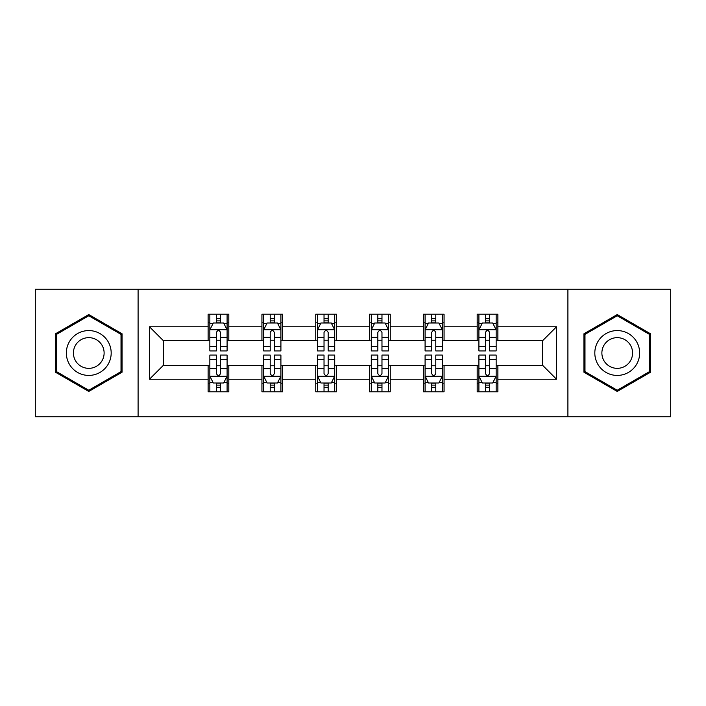 <?xml version="1.0" encoding="UTF-8"?>
<svg xmlns="http://www.w3.org/2000/svg" width="706" height="706" viewBox="0 0 706 706"><rect width="100%" height="100%" fill="white"/><g stroke="black" fill="none" stroke-linecap="round" stroke-linejoin="round"><path stroke-width="1.06" d="M567.906 416.814L670.7 416.814L670.7 289.186L567.906 289.186L567.906 416.814L138.094 416.814L138.094 289.186L35.3 289.186L35.3 416.814L138.094 416.814M567.906 289.186L138.094 289.186M497.88 326.781L497.88 314.196L477.185 314.196L477.185 326.781L444.065 326.781L444.065 314.196L423.371 314.196L423.371 326.781L390.25 326.781L390.25 314.196L369.556 314.196L369.556 326.781L336.444 326.781L336.444 314.196L315.75 314.196L315.75 326.781L282.629 326.781L282.629 314.196L261.935 314.196L261.935 326.781L228.815 326.781L228.815 314.196L208.12 314.196L208.12 326.781L149.478 326.781L149.478 379.219L163.28 365.417L208.12 365.417L208.12 391.804L228.815 391.804L228.815 365.417L261.935 365.417L261.935 391.804L282.629 391.804L282.629 365.417L315.75 365.417L315.75 391.804L336.444 391.804L336.444 365.417L369.556 365.417L369.556 391.804L390.25 391.804L390.25 365.417L423.371 365.417L423.371 391.804L444.065 391.804L444.065 365.417L477.185 365.417L477.185 391.804L497.88 391.804L497.88 365.417L542.72 365.417L542.72 340.583L497.88 340.583L497.88 326.781L556.522 326.781L556.522 379.219L497.88 379.219M477.185 379.219L444.065 379.219M423.371 379.219L390.25 379.219M369.556 379.219L336.444 379.219M315.75 379.219L282.629 379.219M261.935 379.219L228.815 379.219M208.12 379.219L149.478 379.219M477.185 326.781L477.185 340.583L444.065 340.583L444.065 326.781M423.371 326.781L423.371 340.583L390.25 340.583L390.25 326.781M369.556 326.781L369.556 340.583L336.444 340.583L336.444 326.781M315.75 326.781L315.75 340.583L282.629 340.583L282.629 326.781M261.935 326.781L261.935 340.583L228.815 340.583L228.815 326.781M208.12 326.781L208.12 340.583L163.28 340.583L149.478 326.781M163.28 340.583L163.28 365.417M556.522 379.219L542.72 365.417M542.72 340.583L556.522 326.781M208.12 322.818L209.85 322.818M216.398 322.818L220.537 322.818M227.094 322.818L228.815 322.818M208.12 340.239L209.85 340.239M216.398 340.239L220.537 340.239M227.094 340.239L228.815 340.239M208.12 365.761L209.85 365.761M216.398 365.761L220.537 365.761M227.094 365.761L228.815 365.761M208.12 383.181L209.85 383.181M216.398 383.181L220.537 383.181M227.094 383.181L228.815 383.181M261.935 365.761L263.656 365.761M270.213 365.761L274.352 365.761M280.909 365.761L282.629 365.761M261.935 383.181L263.656 383.181M270.213 383.181L274.352 383.181M280.909 383.181L282.629 383.181M261.935 322.818L263.656 322.818M270.213 322.818L274.352 322.818M280.909 322.818L282.629 322.818M261.935 340.239L263.656 340.239M270.213 340.239L274.352 340.239M280.909 340.239L282.629 340.239M315.75 365.761L317.471 365.761M324.028 365.761L328.166 365.761M334.715 365.761L336.444 365.761M315.75 383.181L317.471 383.181M324.028 383.181L328.166 383.181M334.715 383.181L336.444 383.181M315.75 322.818L317.471 322.818M324.028 322.818L328.166 322.818M334.715 322.818L336.444 322.818M315.75 340.239L317.471 340.239M324.028 340.239L328.166 340.239M334.715 340.239L336.444 340.239M369.556 365.761L371.285 365.761M377.834 365.761L381.972 365.761M388.529 365.761L390.25 365.761M369.556 383.181L371.285 383.181M377.834 383.181L381.972 383.181M388.529 383.181L390.25 383.181M369.556 322.818L371.285 322.818M377.834 322.818L381.972 322.818M388.529 322.818L390.25 322.818M369.556 340.239L371.285 340.239M377.834 340.239L381.972 340.239M388.529 340.239L390.25 340.239M423.371 365.761L425.091 365.761M431.648 365.761L435.787 365.761M442.344 365.761L444.065 365.761M423.371 383.181L425.091 383.181M431.648 383.181L435.787 383.181M442.344 383.181L444.065 383.181M423.371 322.818L425.091 322.818M431.648 322.818L435.787 322.818M442.344 322.818L444.065 322.818M423.371 340.239L425.091 340.239M431.648 340.239L435.787 340.239M442.344 340.239L444.065 340.239M477.185 365.761L478.906 365.761M485.463 365.761L489.602 365.761M496.15 365.761L497.88 365.761M477.185 383.181L478.906 383.181M485.463 383.181L489.602 383.181M496.15 383.181L497.88 383.181M477.185 322.818L478.906 322.818M485.463 322.818L489.602 322.818M496.15 322.818L497.88 322.818M477.185 340.239L478.906 340.239M485.463 340.239L489.602 340.239M496.15 340.239L497.88 340.239M88.771 391.442L122.059 372.221L122.059 333.779L88.771 314.558L55.483 333.779L55.483 372.221L88.771 391.442M650.517 333.779L617.229 314.558L583.941 333.779L583.941 372.221L617.229 391.442L650.517 372.221L650.517 333.779M220.537 318.68L216.398 318.68M227.094 346.602L220.537 346.602L220.537 350.926L227.094 350.926L227.094 329.887L223.643 322.986L213.291 322.986L209.85 329.887L209.85 350.926L216.398 350.926L216.398 346.602L209.85 346.602M209.85 329.887L209.85 314.196M227.094 329.887L227.094 314.196M216.398 322.986L216.398 314.196M220.537 314.196L220.537 322.986M220.537 346.602L220.537 332.473C219.16 329.817 217.783 329.817 216.398 332.473L216.398 346.602M216.398 387.32L220.537 387.32M209.85 359.398L216.398 359.398L216.398 355.074L209.85 355.074L209.85 376.113L213.291 383.014L223.643 383.014L227.094 376.113L227.094 355.074L220.537 355.074L220.537 359.398L227.094 359.398M227.094 376.113L227.094 391.804M209.85 376.113L209.85 391.804M220.537 383.014L220.537 391.804M216.398 391.804L216.398 383.014M216.398 359.398L216.398 373.527C217.775 376.183 219.16 376.183 220.537 373.527L220.537 359.398M108.186 364.208A22.424 22.424 0 0 0 99.978 333.585A22.424 22.424 0 0 0 69.347 341.792A22.424 22.424 0 0 0 77.554 372.415A22.424 22.424 0 0 0 108.186 364.208M102.061 360.678A15.347 15.347 0 0 0 96.44 339.71A15.347 15.347 0 0 0 75.471 345.322A15.347 15.347 0 0 0 81.093 366.29A15.347 15.347 0 0 0 102.061 360.678M56.515 371.621L56.515 334.379L88.771 315.758L121.017 334.379L121.017 371.621L88.771 390.241L56.515 371.621M617.229 330.576A22.424 22.424 0 0 0 594.814 353A22.424 22.424 0 0 0 617.229 375.424A22.424 22.424 0 0 0 639.654 353A22.424 22.424 0 0 0 617.229 330.576M617.229 337.653A15.347 15.347 0 0 0 601.883 353A15.347 15.347 0 0 0 617.229 368.347A15.347 15.347 0 0 0 632.585 353A15.347 15.347 0 0 0 617.229 337.653M649.485 371.621L617.229 390.241L584.983 371.621L584.983 334.379L617.229 315.758L649.485 334.379L649.485 371.621M274.352 318.68L270.213 318.68M280.909 346.602L274.352 346.602L274.352 350.926L280.909 350.926L280.909 329.887L277.458 322.986L267.106 322.986L263.656 329.887L263.656 350.926L270.213 350.926L270.213 346.602L263.656 346.602M263.656 329.887L263.656 314.196M280.909 329.887L280.909 314.196M270.213 322.986L270.213 314.196M274.352 314.196L274.352 322.986M274.352 346.602L274.352 332.473C272.975 329.817 271.589 329.817 270.213 332.473L270.213 346.602M328.166 318.68L324.028 318.68M334.715 346.602L328.166 346.602L328.166 350.926L334.715 350.926L334.715 329.887L331.264 322.986L320.921 322.986L317.471 329.887L317.471 350.926L324.028 350.926L324.028 346.602L317.471 346.602M317.471 329.887L317.471 314.196M334.715 329.887L334.715 314.196M324.028 322.986L324.028 314.196M328.166 314.196L328.166 322.986M328.166 346.602L328.166 332.473C326.79 329.817 325.404 329.817 324.028 332.473L324.028 346.602M270.213 387.32L274.352 387.32M263.656 359.398L270.213 359.398L270.213 355.074L263.656 355.074L263.656 376.113L267.106 383.014L277.458 383.014L280.909 376.113L280.909 355.074L274.352 355.074L274.352 359.398L280.909 359.398M280.909 376.113L280.909 391.804M263.656 376.113L263.656 391.804M274.352 383.014L274.352 391.804M270.213 391.804L270.213 383.014M270.213 359.398L270.213 373.527C271.589 376.183 272.966 376.183 274.352 373.527L274.352 359.398M324.028 387.32L328.166 387.32M317.471 359.398L324.028 359.398L324.028 355.074L317.471 355.074L317.471 376.113L320.921 383.014L331.264 383.014L334.715 376.113L334.715 355.074L328.166 355.074L328.166 359.398L334.715 359.398M334.715 376.113L334.715 391.804M317.471 376.113L317.471 391.804M328.166 383.014L328.166 391.804M324.028 391.804L324.028 383.014M324.028 359.398L324.028 373.527C325.404 376.183 326.781 376.183 328.166 373.527L328.166 359.398M381.972 318.68L377.834 318.68M388.529 346.602L381.972 346.602L381.972 350.926L388.529 350.926L388.529 329.887L385.079 322.986L374.736 322.986L371.285 329.887L371.285 350.926L377.834 350.926L377.834 346.602L371.285 346.602M371.285 329.887L371.285 314.196M388.529 329.887L388.529 314.196M377.834 322.986L377.834 314.196M381.972 314.196L381.972 322.986M381.972 346.602L381.972 332.473C380.596 329.817 379.219 329.817 377.834 332.473L377.834 346.602M435.787 318.68L431.648 318.68M442.344 346.602L435.787 346.602L435.787 350.926L442.344 350.926L442.344 329.887L438.894 322.986L428.542 322.986L425.091 329.887L425.091 350.926L431.648 350.926L431.648 346.602L425.091 346.602M425.091 329.887L425.091 314.196M442.344 329.887L442.344 314.196M431.648 322.986L431.648 314.196M435.787 314.196L435.787 322.986M435.787 346.602L435.787 332.473C434.411 329.817 433.034 329.817 431.648 332.473L431.648 346.602M489.602 318.68L485.463 318.68M496.15 346.602L489.602 346.602L489.602 350.926L496.15 350.926L496.15 329.887L492.709 322.986L482.357 322.986L478.906 329.887L478.906 350.926L485.463 350.926L485.463 346.602L478.906 346.602M478.906 329.887L478.906 314.196M496.15 329.887L496.15 314.196M485.463 322.986L485.463 314.196M489.602 314.196L489.602 322.986M489.602 346.602L489.602 332.473C488.225 329.817 486.84 329.817 485.463 332.473L485.463 346.602M377.834 387.32L381.972 387.32M371.285 359.398L377.834 359.398L377.834 355.074L371.285 355.074L371.285 376.113L374.736 383.014L385.079 383.014L388.529 376.113L388.529 355.074L381.972 355.074L381.972 359.398L388.529 359.398M388.529 376.113L388.529 391.804M371.285 376.113L371.285 391.804M381.972 383.014L381.972 391.804M377.834 391.804L377.834 383.014M377.834 359.398L377.834 373.527C379.21 376.183 380.596 376.183 381.972 373.527L381.972 359.398M431.648 387.32L435.787 387.32M425.091 359.398L431.648 359.398L431.648 355.074L425.091 355.074L425.091 376.113L428.542 383.014L438.894 383.014L442.344 376.113L442.344 355.074L435.787 355.074L435.787 359.398L442.344 359.398M442.344 376.113L442.344 391.804M425.091 376.113L425.091 391.804M435.787 383.014L435.787 391.804M431.648 391.804L431.648 383.014M431.648 359.398L431.648 373.527C433.025 376.183 434.411 376.183 435.787 373.527L435.787 359.398M485.463 387.32L489.602 387.32M478.906 359.398L485.463 359.398L485.463 355.074L478.906 355.074L478.906 376.113L482.357 383.014L492.709 383.014L496.15 376.113L496.15 355.074L489.602 355.074L489.602 359.398L496.15 359.398M496.15 376.113L496.15 391.804M478.906 376.113L478.906 391.804M489.602 383.014L489.602 391.804M485.463 391.804L485.463 383.014M485.463 359.398L485.463 373.527C486.84 376.183 488.217 376.183 489.602 373.527L489.602 359.398M227.005 329.72L209.929 329.72M209.85 323.401L213.088 323.401M223.846 323.401L227.094 323.401M216.398 337.362L209.85 337.362M227.094 337.362L220.537 337.362M220.537 320.877L216.398 320.877M209.929 376.28L227.005 376.28M227.094 382.599L223.846 382.599M213.088 382.599L209.85 382.599M220.537 368.638L227.094 368.638M209.85 368.638L216.398 368.638M216.398 385.123L220.537 385.123M280.82 329.72L263.744 329.72M263.656 323.401L266.903 323.401M277.661 323.401L280.909 323.401M270.213 337.362L263.656 337.362M280.909 337.362L274.352 337.362M274.352 320.877L270.213 320.877M334.635 329.72L317.559 329.72M317.471 323.401L320.709 323.401M331.476 323.401L334.715 323.401M324.028 337.362L317.471 337.362M334.715 337.362L328.166 337.362M328.166 320.877L324.028 320.877M263.744 376.28L280.82 376.28M280.909 382.599L277.661 382.599M266.903 382.599L263.656 382.599M274.352 368.638L280.909 368.638M263.656 368.638L270.213 368.638M270.213 385.123L274.352 385.123M317.559 376.28L334.635 376.28M334.715 382.599L331.476 382.599M320.709 382.599L317.471 382.599M328.166 368.638L334.715 368.638M317.471 368.638L324.028 368.638M324.028 385.123L328.166 385.123M388.441 329.72L371.365 329.72M371.285 323.401L374.524 323.401M385.291 323.401L388.529 323.401M377.834 337.362L371.285 337.362M388.529 337.362L381.972 337.362M381.972 320.877L377.834 320.877M442.256 329.72L425.18 329.72M425.091 323.401L428.339 323.401M439.097 323.401L442.344 323.401M431.648 337.362L425.091 337.362M442.344 337.362L435.787 337.362M435.787 320.877L431.648 320.877M496.071 329.72L478.995 329.72M478.906 323.401L482.154 323.401M492.912 323.401L496.15 323.401M485.463 337.362L478.906 337.362M496.15 337.362L489.602 337.362M489.602 320.877L485.463 320.877M371.365 376.28L388.441 376.28M388.529 382.599L385.291 382.599M374.524 382.599L371.285 382.599M381.972 368.638L388.529 368.638M371.285 368.638L377.834 368.638M377.834 385.123L381.972 385.123M425.18 376.28L442.256 376.28M442.344 382.599L439.097 382.599M428.339 382.599L425.091 382.599M435.787 368.638L442.344 368.638M425.091 368.638L431.648 368.638M431.648 385.123L435.787 385.123M478.995 376.28L496.071 376.28M496.15 382.599L492.912 382.599M482.154 382.599L478.906 382.599M489.602 368.638L496.15 368.638M478.906 368.638L485.463 368.638M485.463 385.123L489.602 385.123"/></g></svg>
